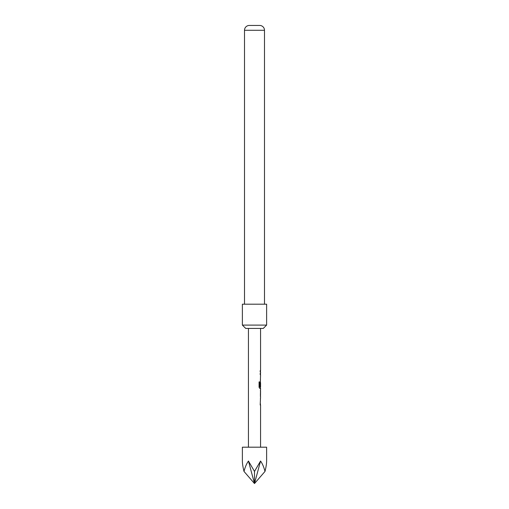 <?xml version="1.0" encoding="UTF-8"?>
<svg xmlns="http://www.w3.org/2000/svg" width="509" height="509" viewBox="0 0 509 509"><rect width="100%" height="100%" fill="white"/><g stroke="black" fill="none" stroke-linecap="round" stroke-linejoin="round"><path stroke-width="0.76" d="M266.621 447.195L242.379 447.195L242.379 461.033C242.392 463.686 242.933 467.154 244.002 471.429C245.096 467.154 246.572 463.686 248.443 461.033L254.5 471.429L260.557 461.033C262.428 463.686 263.904 467.154 264.998 471.429C266.067 467.154 266.608 463.686 266.621 461.033L266.621 447.195M266.621 304.191L242.379 304.191L242.379 325.092L266.621 325.092L266.621 304.191M266.621 325.092L263.287 328.426L245.713 328.426L242.379 325.092M264.495 30.285L244.505 30.285A4.848 4.848 0 0 1 249.047 25.45L259.953 25.45A4.848 4.848 0 0 1 264.495 30.285L264.495 304.191M244.505 30.285L244.505 304.191M260.557 447.195L260.557 404.986L260.201 404.986L260.557 396.715M260.493 389.888L260.493 396.715M260.557 391.16L260.513 395.442L260.557 391.16M260.557 328.426L260.557 370.628L260.201 370.628L260.201 371.901L260.557 371.901L260.557 373.345L260.201 373.345L260.201 374.618L260.557 374.618L260.201 386.452L260.557 382.749L260.557 387.037L259.8 386.948L259.8 381.915L259.075 381.915L259.075 387.26L259.762 388.443L260.557 388.443L260.557 389.888M260.436 382.749L260.373 381.616M264.998 471.429L254.5 483.55L260.557 461.033M248.443 461.033L254.5 483.55L244.002 471.429M254.5 483.55L254.5 471.429M260.385 386.452L260.506 382.838M259.698 386.948L259.698 381.915M260.385 395.359L260.506 391.243M248.443 328.426L248.443 447.195M260.436 370.628L260.436 371.901M260.436 373.345L260.436 374.618M260.436 378.9L260.436 380.172M260.436 387.037L260.436 388.443M260.436 389.932L260.436 391.16M260.436 395.442L260.436 396.676M260.436 398.159L260.436 399.431M260.436 403.713L260.436 404.986"/></g></svg>
